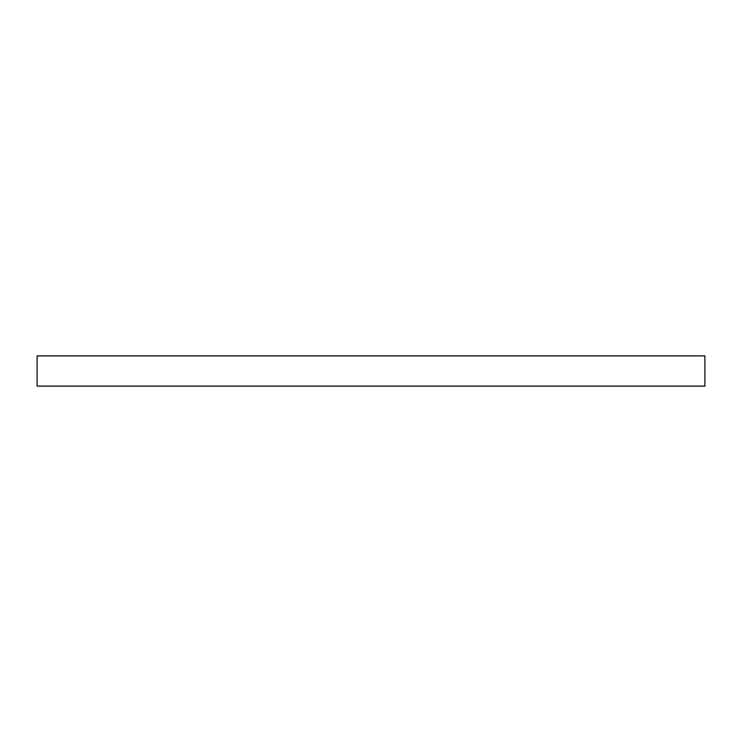 <?xml version="1.0" encoding="UTF-8"?>
<svg xmlns="http://www.w3.org/2000/svg" width="742" height="742" viewBox="0 0 742 742"><rect width="100%" height="100%" fill="white"/><g stroke="black" fill="none" stroke-linecap="round" stroke-linejoin="round"><path stroke-width="1.11" d="M664.025 355.891L37.1 355.891L37.1 386.109L704.9 386.109L704.9 355.891L664.025 355.891"/></g></svg>
